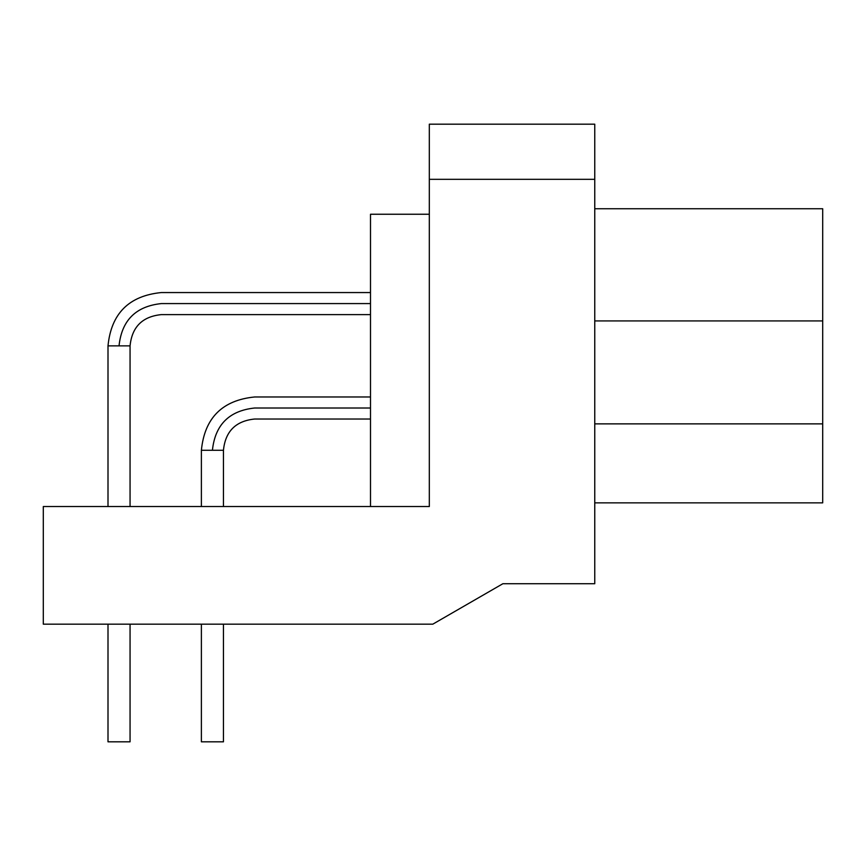 <?xml version="1.0" encoding="UTF-8"?>
<svg xmlns="http://www.w3.org/2000/svg" width="866" height="866" viewBox="0 0 866 866"><rect width="100%" height="100%" fill="white"/><g stroke="black" fill="none" stroke-linecap="round" stroke-linejoin="round"><path stroke-width="1.3" d="M822.7 502.854L594.758 502.854L822.7 502.854L822.7 423.864L594.758 423.864L822.7 423.864L822.7 320.929L594.758 320.929L822.7 320.929L822.7 208.738L594.758 208.738L822.7 208.738M370.496 396.974L254.691 396.974C222.356 400.168 204.582 417.942 201.388 450.277L201.388 506.523L201.388 450.277L223.45 450.277L223.45 506.523L223.45 450.277C225.344 431.344 235.758 420.93 254.691 419.025L370.496 419.025M212.419 450.277C215.104 424.784 229.198 410.69 254.691 408.005C254.691 393.781 254.691 393.781 254.691 408.005C254.691 422.218 254.691 422.218 254.691 408.005C229.198 410.69 215.104 424.784 212.419 450.277C198.195 450.277 198.195 450.277 212.419 450.277L223.45 450.277M254.691 408.005L370.496 408.005L254.691 408.005C254.691 393.781 254.691 393.781 254.691 408.005C254.691 422.218 254.691 422.218 254.691 408.005M370.496 292.556L161.314 292.556C128.969 295.761 111.205 313.524 108.001 345.87L108.001 506.523L108.001 345.87L130.062 345.87L130.062 506.523L130.062 345.87C131.968 326.937 142.381 316.523 161.314 314.618L370.496 314.618M119.032 345.87C121.727 320.377 135.821 306.283 161.314 303.587C161.314 289.363 161.314 289.363 161.314 303.587C161.314 317.811 161.314 317.811 161.314 303.587C135.821 306.283 121.727 320.377 119.032 345.87C104.808 345.87 104.808 345.87 119.032 345.87L130.062 345.87M161.314 303.587L370.496 303.587L161.314 303.587C161.314 289.363 161.314 289.363 161.314 303.587C161.314 317.811 161.314 317.811 161.314 303.587M370.496 506.523L370.496 214.248L429.32 214.248L370.496 214.248L370.496 506.523M201.388 741.816L201.388 624.17L201.388 741.816L223.45 741.816L223.45 624.17L223.45 741.816M113.522 741.816L130.062 741.816L108.012 741.816L130.062 741.816L130.062 624.17L130.062 741.816L108.001 741.816L108.001 624.17L108.001 741.816M432.805 624.17L43.3 624.17L43.3 506.523L429.32 506.523L429.32 124.184L594.758 124.184L429.32 124.184L429.32 179.327L594.758 179.327L594.758 124.184L594.758 179.327L429.32 179.327L429.32 506.523L43.3 506.523L43.3 624.17L432.805 624.17L502.854 583.738L432.805 624.17M594.758 583.738L502.854 583.738L594.758 583.738L594.758 179.327L594.758 583.738M254.691 396.974C222.356 400.168 204.582 417.942 201.388 450.277M161.314 292.556C128.969 295.761 111.205 313.524 108.001 345.87"/></g></svg>
